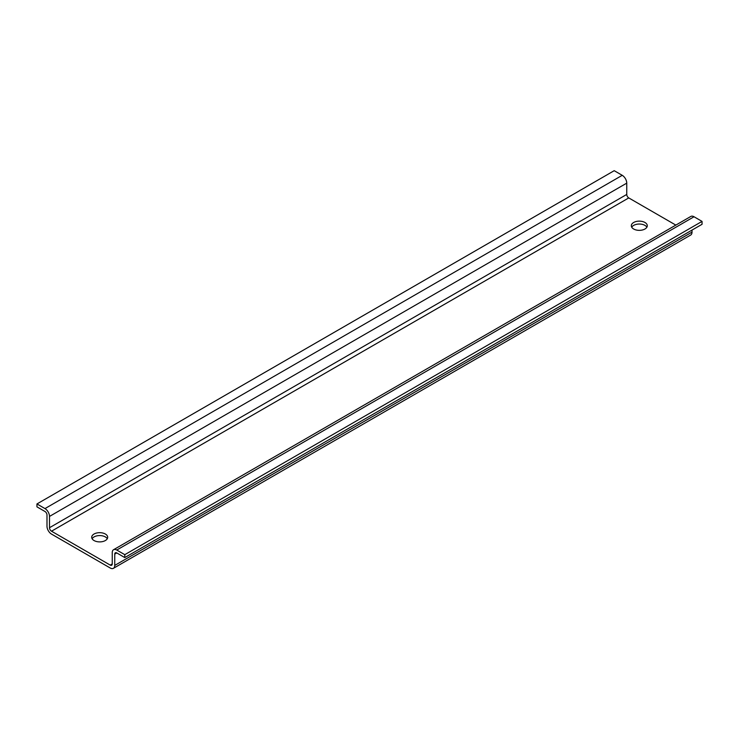 <?xml version="1.0" encoding="UTF-8"?>
<svg xmlns="http://www.w3.org/2000/svg" width="739" height="739" viewBox="0 0 739 739"><rect width="100%" height="100%" fill="white"/><g stroke="black" fill="none" stroke-linecap="round" stroke-linejoin="round"><path stroke-width="1.11" d="M675.834 225.099L628.76 197.923A2.836 1.635 -120 0 1 626.755 194.44L626.755 183.143A6.392 3.686 -120 0 0 622.238 175.319L614.211 170.681L36.95 503.952L44.977 508.589A6.392 3.686 -120 0 1 49.495 516.422L49.495 527.72A2.836 1.635 -120 0 0 51.508 531.202L110.24 565.104A2.836 1.635 -120 0 0 111.654 565.243A2.836 1.635 -120 0 0 112.245 563.949L112.245 552.643A6.392 3.686 -120 0 1 113.566 549.714A6.392 3.686 -120 0 1 116.762 550.038L124.789 554.675L124.789 557.566L116.762 552.929A2.836 1.635 -120 0 0 115.339 552.79A2.836 1.635 -120 0 0 114.757 554.093L114.757 565.4A6.392 3.686 -120 0 1 113.427 568.319A6.392 3.686 -120 0 1 110.24 568.005L51.508 534.094A6.392 3.686 -120 0 1 46.991 526.27L46.991 514.972A2.836 1.635 -120 0 0 44.977 511.49L36.95 506.852L36.95 503.952M113.427 568.319L690.688 235.048A6.392 3.686 -120 0 0 692.009 232.12L114.757 565.4M692.009 230.088L692.009 232.12M113.566 549.714L690.826 216.444A6.392 3.686 -120 0 1 694.023 216.758L702.05 221.395L702.05 224.296L124.789 557.566M702.05 221.395L124.789 554.675M633.656 229.007A7.99 4.61 180 0 1 631.318 225.746A7.99 4.61 180 0 1 636.251 221.488A7.99 4.61 180 0 1 644.953 222.485A7.99 4.61 180 0 1 647.29 225.746A7.99 4.61 180 0 1 642.357 230.005A7.99 4.61 180 0 1 633.656 229.007M105.344 534.02A7.99 4.61 180 0 1 107.682 537.281A7.99 4.61 180 0 1 102.749 541.548A7.99 4.61 180 0 1 94.047 540.542A7.99 4.61 180 0 1 91.71 537.281A7.99 4.61 180 0 1 96.643 533.022A7.99 4.61 180 0 1 105.344 534.02M646.884 227.196A7.99 4.61 0 0 0 644.953 225.386A7.99 4.61 0 0 0 631.725 227.196M107.275 538.731A7.99 4.61 0 0 0 105.344 536.92A7.99 4.61 0 0 0 92.116 538.731M116.762 552.929L114.757 554.093M694.023 216.758L116.762 550.038M112.245 563.949L110.24 565.104M626.755 194.44L49.495 527.72M628.76 197.923L51.508 531.202M626.755 183.143L49.495 516.422M622.238 175.319L44.977 508.589"/></g></svg>

